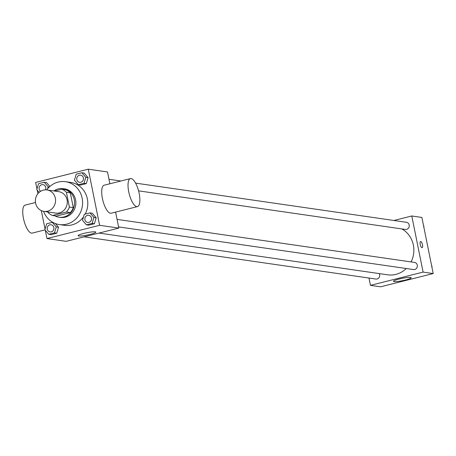 <?xml version="1.0" encoding="UTF-8"?>
<svg xmlns="http://www.w3.org/2000/svg" width="456" height="456" viewBox="0 0 456 456"><rect width="100%" height="100%" fill="white"/><g stroke="black" fill="none" stroke-linecap="round" stroke-linejoin="round"><path stroke-width="0.68" d="M35.602 203.154A10.824 10.078 98.2 0 1 47.019 189.952A10.824 10.078 98.2 0 1 55.444 202.111A10.824 10.078 98.2 0 1 43.918 211.385A10.824 10.078 98.2 0 1 35.602 203.154M47.019 189.952L58.75 191.651A10.824 10.078 98.2 0 1 67.174 203.809A10.824 10.078 98.2 0 1 55.649 213.083L43.918 211.385M61.822 189.223L65.732 189.787A13.971 13.007 98.2 0 1 70.309 192.859L73.291 207.622A13.971 13.007 98.2 0 1 70.332 212.587L56.481 216.076L52.571 215.506L66.422 212.023A13.971 13.007 98.2 0 0 69.38 207.052L66.399 192.29A13.971 13.007 98.2 0 0 61.822 189.223L54.577 191.047M47.897 211.96L47.994 212.439A13.971 13.007 98.2 0 0 52.571 215.506M54.874 215.842A14.432 13.441 -81.8 0 0 59.041 217.216A14.432 13.441 -81.8 0 0 74.408 204.858A14.432 13.441 -81.8 0 0 63.173 188.647A14.432 13.441 -81.8 0 0 58.277 188.904A14.432 13.441 -81.8 0 0 53.859 190.944M63.173 188.647L64.478 188.835A14.432 13.441 98.2 0 1 75.713 205.046A14.432 13.441 98.2 0 1 60.346 217.404L59.041 217.216M70.332 212.587L66.422 212.023M70.309 192.859L66.399 192.29M73.291 207.622L69.38 207.052M46.677 189.913A21.654 20.161 98.2 0 1 65.51 181.693A21.654 20.161 98.2 0 1 82.359 206.004A21.654 20.161 98.2 0 1 59.308 224.551A21.654 20.161 98.2 0 1 43.576 211.327M65.51 181.693L70.72 182.446A21.654 20.161 98.2 0 1 85.221 214.092M83.551 216.811A21.654 20.161 98.2 0 1 64.524 225.304L59.308 224.551M78.329 184.72L80.609 185.05L86.309 183.614L88.094 177.64L84.183 173.098L81.903 172.767L76.209 174.198L74.419 180.177L78.329 184.72L84.024 183.289L85.814 177.31L81.903 172.767M86.418 224.842L88.698 225.173L94.398 223.742L96.187 217.763L92.277 213.22L89.997 212.889L84.297 214.32L82.507 220.299L86.418 224.842L92.118 223.411L93.907 217.432L89.997 212.889M45.286 230.263L46.962 238.562L99.602 225.304L88.287 169.187L35.648 182.446L36.97 189.018M37.198 190.141L37.911 193.669M41.325 210.615L45.058 229.14M46.546 182.571L49.875 186.441L46.546 182.571L44.266 182.246L38.566 183.677L36.782 189.656L39.136 192.392M48.781 234.321L51.061 234.652L56.761 233.215L58.545 227.242L55.353 223.525L58.545 227.242L56.265 226.911L52.354 222.368L46.66 223.799L44.87 229.778L48.781 234.321L54.481 232.885L56.265 226.911M109.885 183.768L107.508 171.969L88.287 169.187M46.962 238.562L66.183 241.338L118.822 228.085L115.602 212.103M118.822 228.085L99.602 225.304M78.711 235.991A9.052 1.18 -11.4 0 1 78.09 235.701A9.052 1.18 -11.4 0 1 86.731 232.754A9.052 1.18 -11.4 0 1 95.834 232.121A9.052 1.18 -11.4 0 1 88.743 234.737A9.052 1.18 -11.4 0 1 78.711 235.991M137.473 206.596L111.15 213.22A14.432 4.919 -104.1 0 1 102.412 198.468A14.432 4.919 -104.1 0 1 104.099 185.227L130.422 178.598A14.432 4.919 -104.1 0 1 138.715 191.395A14.432 4.919 -104.1 0 1 137.473 206.596A14.432 4.919 -104.1 0 1 128.734 191.845A14.432 4.919 -104.1 0 1 130.422 178.598M35.488 202.504L25.143 205.109A14.432 4.919 75.9 0 0 23.894 220.311A14.432 4.919 75.9 0 0 32.188 233.107L44.967 229.892M401.782 228.918A24.396 22.714 98.2 0 1 411.078 261.921M406.262 268.516A24.396 22.714 98.2 0 1 387.628 274.808L99.037 233.067M84.069 236.835L375.835 279.038A3.608 3.357 -81.8 0 0 379.261 273.6M135.58 183.118L406.416 222.294A3.608 3.357 98.2 0 1 409.22 226.347A3.608 3.357 98.2 0 1 405.378 229.436L138.573 190.847M117.072 219.393L414.504 262.417A3.608 3.357 98.2 0 1 417.314 266.469A3.608 3.357 98.2 0 1 413.472 269.559L118.583 226.906M368.989 278.046L370.46 285.353L423.1 272.095L411.785 215.979L393.898 220.482M370.46 285.353L380.56 286.813L433.2 273.554L421.885 217.438L411.785 215.979M433.2 273.554L423.1 272.095M394.07 281.603A9.052 1.18 -11.4 0 1 393.448 281.312A9.052 1.18 -11.4 0 1 402.084 278.365A9.052 1.18 -11.4 0 1 411.192 277.732A9.052 1.18 -11.4 0 1 404.096 280.354A9.052 1.18 -11.4 0 1 394.07 281.603M420.21 244.439A3.158 1.077 -104.1 0 1 420.58 241.543A3.158 1.077 -104.1 0 1 422.398 244.342A3.158 1.077 -104.1 0 1 422.125 247.665A3.158 1.077 -104.1 0 1 420.21 244.439M420.58 241.543A3.158 1.077 -104.1 0 1 422.393 244.342A3.158 1.077 -104.1 0 1 422.119 247.665M431.872 266.982L432.066 266.344L431.65 265.859M432.066 266.344L431.735 266.298M423.784 226.86L423.977 226.222L423.556 225.737M423.977 226.222L423.647 226.17M51.083 224.774L51.072 224.774A3.608 3.357 98.2 0 1 51.083 224.774A3.608 3.357 98.2 0 1 53.893 228.826A3.608 3.357 98.2 0 1 50.052 231.916A3.608 3.357 98.2 0 1 50.046 231.916A3.608 3.357 98.2 0 1 47.27 229.174A3.608 3.357 98.2 0 1 51.072 224.774A3.608 3.357 98.2 0 1 53.882 228.826A3.608 3.357 98.2 0 1 50.04 231.916L50.04 231.916M53.021 222.46L52.354 222.368M51.061 234.652L56.761 233.215L54.481 232.885M56.761 233.215L58.545 227.242M88.721 215.295L88.721 215.295A3.608 3.357 98.2 0 1 91.531 219.347A3.608 3.357 98.2 0 1 87.689 222.437A3.608 3.357 98.2 0 1 87.683 222.437L87.677 222.437A3.608 3.357 98.2 0 1 84.907 219.695A3.608 3.357 98.2 0 1 88.715 215.295A3.608 3.357 98.2 0 1 91.519 219.347A3.608 3.357 98.2 0 1 87.677 222.437M88.698 225.173L94.398 223.742L96.187 217.763L93.907 217.432M96.187 217.763L92.277 213.22M94.398 223.742L92.118 223.411M47.584 188.767L48.176 186.789L44.266 182.246M40.635 191.286A3.608 3.357 98.2 0 1 42.984 184.651A3.608 3.357 98.2 0 1 42.995 184.651A3.608 3.357 98.2 0 1 45.446 189.861M49.311 186.949L48.176 186.789M42.995 184.651L42.984 184.651A3.608 3.357 98.2 0 1 45.435 189.861M80.632 175.172L80.621 175.172A3.608 3.357 98.2 0 1 80.632 175.172A3.608 3.357 98.2 0 1 83.442 179.225A3.608 3.357 98.2 0 1 79.6 182.315A3.608 3.357 98.2 0 1 79.595 182.315A3.608 3.357 98.2 0 1 76.813 179.573A3.608 3.357 98.2 0 1 80.621 175.172A3.608 3.357 98.2 0 1 83.431 179.225A3.608 3.357 98.2 0 1 79.589 182.315L79.589 182.315M80.609 185.05L86.309 183.614L88.094 177.64L85.814 177.31M88.094 177.64L84.183 173.098M86.309 183.614L84.024 183.289M120.903 180.998L108.978 179.271"/></g></svg>
